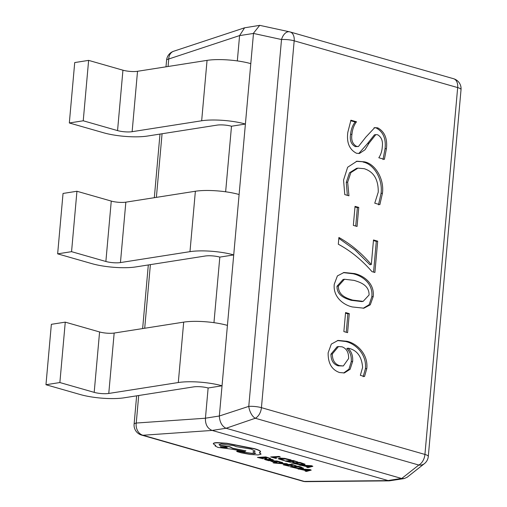 <?xml version="1.0" encoding="UTF-8"?>
<svg xmlns="http://www.w3.org/2000/svg" width="507" height="507" viewBox="0 0 507 507"><rect width="100%" height="100%" fill="white"/><g stroke="black" fill="none" stroke-linecap="round" stroke-linejoin="round"><path stroke-width="0.76" d="M83.237 120.786L69.326 122.973L74.719 62.564L88.624 60.377L83.237 120.786L117.554 130.603A10.362 2.269 5.1 0 0 132.131 131.693L201.666 120.774A31.079 6.806 -174.9 0 1 245.401 124.044L231.496 126.23A10.362 2.269 -174.9 0 0 216.914 125.14L147.385 136.06A31.079 6.806 5.1 0 1 103.643 132.79L69.326 122.973M245.401 124.044L250.794 63.641A31.079 6.806 -174.9 0 0 207.052 60.371L137.524 71.291A10.362 2.269 5.1 0 1 122.941 70.2L88.624 60.377M71.557 251.668L57.646 253.849L63.039 193.446L76.944 191.259L71.557 251.668L105.874 261.485A10.362 2.269 5.1 0 0 120.451 262.575L189.979 251.656A31.079 6.806 -174.9 0 1 233.721 254.926L219.816 257.106A10.362 2.269 -174.9 0 0 205.234 256.016L135.705 266.935A31.079 6.806 5.1 0 1 91.963 263.665L57.646 253.849M233.721 254.926L239.108 194.517A31.079 6.806 -174.9 0 0 195.372 191.247L125.844 202.166A10.362 2.269 5.1 0 1 111.261 201.076L76.944 191.259M59.87 382.544L45.966 384.731L51.359 324.322L65.264 322.141L59.87 382.544L94.188 392.361A10.362 2.269 5.1 0 0 108.771 393.451L178.299 382.532A31.079 6.806 -174.9 0 1 222.041 385.802L208.13 387.988A10.362 2.269 -174.9 0 0 193.554 386.898L124.019 397.818A31.079 6.806 5.1 0 1 80.283 394.547L45.966 384.731M222.041 385.802L227.428 325.399A31.079 6.806 -174.9 0 0 183.692 322.129L114.164 333.048A10.362 2.269 5.1 0 1 99.581 331.958L65.264 322.141M261.08 454.107L259.337 452.776L260.459 451.585C259.869 450.761 257.905 449.867 254.552 448.891L226.902 443.46L217.015 442.82C214.588 442.922 213.352 443.264 213.308 443.853L215.748 445.469L215.012 445.9L217.991 447.421L231.148 449.069L244.811 451.56L245.914 450.856L232.884 448.473L229.944 446.978L219.797 445.342L219.037 444.607L221.299 444.005L233.866 445.685L236.477 446.718L251.054 449.044L255.186 451.173L252.879 451.965L255.705 453.302L253.931 453.765L244.532 452.574L237.32 451.084L236.63 451.274L237.396 451.705L241.3 452.821L249.995 454.443L258.095 454.937L261.08 454.107L259.635 452.688M255.693 453.195L253.963 453.562L244.558 452.371L241.243 451.401L237.352 450.888L236.63 451.274M255.186 451.072L252.879 451.965M245.914 450.856L232.916 448.27L229.975 446.775L219.829 445.14L219.068 444.512M215.456 445.355L215.012 445.9M260.49 451.382L260.547 451.971L260.49 451.382C259.901 450.558 257.93 449.665 254.584 448.689L226.933 443.257L217.04 442.617C214.619 442.719 213.384 443.061 213.339 443.65L213.308 443.853M303.414 468.024L303.42 468.367L301 466.979L298.35 466.218L289.953 466.732L297.298 468.455L301.817 468.741L303.382 468.227L298.319 466.421L289.953 466.732M275.574 461.731L270.7 460.945L272.12 461.674L276.575 462.378L277.171 462.232L275.852 461.224M276.442 461.769L276.125 461.338L279.458 462.169L280.504 461.928L276.879 460.958L274.243 460.952M276.575 462.378L277.202 462.029L276.6 462.175L277.202 462.029L276.473 461.566M273.824 460.343L272.62 459.589L269.775 458.955L268.729 459.19L271.625 459.792L272.272 460.09L271.511 460.229L265.142 459.114L264.439 459.323L265.51 459.779L268.881 460.705L273.824 460.343L268.729 459.19M271.657 459.589L271.543 460.026L265.167 458.911L264.439 459.323M305.03 464.203L299.96 462.397L291.569 462.91L298.915 464.634L303.433 464.919L304.999 464.406L299.935 462.599L291.569 462.91M284.326 460.388L279.851 459.006L281.328 458.658L284.82 458.848L289.979 460.185L291.138 459.938L284.623 458.36L280.029 458.1L278.172 458.753L283.293 460.426L284.357 460.185L279.883 458.803M208.13 387.988L205.436 418.224C205.234 424.429 207.471 428.497 212.135 430.43L389.218 480.864L305.886 481.65A10.362 7.187 -90.5 0 1 304.314 481.416L387.589 480.63M276.549 458.303L272.842 457.244L280.257 456.972L279.053 456.63L270.687 456.934L275.599 458.341L276.581 458.1L273.495 457.219M280.257 456.972L279.084 456.427L270.687 456.934M290.764 462.371L286.962 461.281L289.776 461.18L294.06 462.099L290.733 461.142L293.407 461.047L297.964 462.035L293.173 460.667L284.807 460.977L290.764 462.371L287.615 461.256M297.964 462.035L293.198 460.464L284.807 460.977M294.06 462.099L291.386 461.123M312.857 466.301L311.602 465.73L299.694 465.02L308.047 466.884L306.71 467.239L308.034 467.619L312.857 466.301L299.662 465.223M307.692 466.782L306.71 467.239M263.38 458.822L259.571 457.732L262.385 457.631L265.719 458.582L266.676 458.543L263.348 457.593L266.023 457.491L270.58 458.486L265.782 457.118L257.417 457.422L263.38 458.822L260.23 457.707M270.58 458.486L265.814 456.915L257.417 457.422M266.676 458.543L264.001 457.568M287.906 464.216L279.731 463.487L282.83 462.764L281.531 462.39L278.172 463.354L273.736 462.999L287.906 464.216L286.728 463.671L280.517 463.322M282.83 462.764L281.556 462.188L278.204 463.157L273.07 462.783M289.148 466.193L285.346 465.103L288.16 465.001L292.444 465.92L289.117 464.963L291.791 464.868L296.348 465.857L291.557 464.488L283.191 464.799L289.148 466.193L285.999 465.077M296.348 465.857L291.582 464.285L283.191 464.799M292.444 465.92L289.77 464.944M311.241 470.122L309.986 469.552L298.078 468.842L306.431 470.705L305.094 471.06L306.418 471.44L311.241 470.122L298.046 469.045M306.076 470.604L305.094 471.06M349.285 313.624L347.587 332.655L343.866 331.591L345.565 312.559L349.285 313.624L347.891 313.846L346.249 332.275M366.802 368.488L364.533 376.536L360.344 375.338L362.606 367.417C361.77 356.497 356.991 350.084 348.258 348.182L348.239 348.347C351.604 351.769 353.075 356.129 352.644 361.428L350.103 369.28L344.354 372.937L339.525 372.531C331.755 369.768 327.959 363.189 328.143 352.809L331.312 344.101L338.074 340.412L346.883 341.268C356.541 343.239 368.348 353.854 366.802 368.488L365.408 368.709L363.139 376.752M352.428 306.969C344.164 305.227 332.865 297.482 334.259 284.243L337.402 275.909L343.987 272.487L354.482 273.565C362.885 275.364 374.724 282.862 373.222 296.551L370.294 304.783L363.918 308.193L352.428 306.969M377.683 241.167L374.895 272.474L371.986 271.644C361.764 259.914 350.54 250.775 338.308 244.222L338.91 237.472C350.686 244.051 361.485 253.069 371.308 264.527L373.501 239.969L377.683 241.167L376.295 241.383L373.558 272.094M358.76 207.42L357.061 226.452L353.341 225.387L355.039 206.362L358.76 207.42L357.372 207.642L355.724 226.071M347.663 182.184L348.949 195.803L344.766 194.606L343.562 180.055L347.644 167.247L356.941 161.207L364.476 161.841C375.3 163.881 384.382 179.003 382.443 193.237L379.87 204.651L374.755 203.187L378.254 192.096C378.406 179.503 373.722 171.702 364.184 168.685L357.936 168.147L350.857 172.595L347.663 182.184L346.268 182.4L347.358 195.347M347.821 132.295L350.926 120.191L356.51 121.788C353.949 125.14 352.428 129.291 351.94 134.241C351.021 140.173 352.606 144.222 356.687 146.396L358.455 146.51L365.864 137.086L374.73 127.631L377.785 127.872C384.655 131.7 387.538 138.607 386.423 148.602L384.395 159.356L378.811 157.759C380.846 154.736 382.005 151.105 382.284 146.872C383.058 141.155 381.518 137.118 377.683 134.773L375.82 134.615L368.988 143.253L365.021 149.761L359.438 153.482L356.51 153.266C349.367 149.565 346.471 142.575 347.821 132.295M205.436 418.193L219.341 416.006L253.487 33.437L239.583 35.617L237.32 60.91M231.496 126.23L225.64 191.792M219.816 257.106L213.96 322.667M387.563 480.617L401.468 478.437L226.071 428.257L212.167 430.437M219.341 416.006L248.772 406.373L281.512 39.527A10.362 6.128 -77.1 0 1 289.529 31.808L289.529 31.808A10.362 6.128 -77.1 0 1 289.782 31.871A10.362 6.661 -74 0 1 290.074 31.947A10.362 10.362 0 0 0 289.529 31.808L259.717 25.35L244.596 27.803L239.583 35.617M453.271 78.648A10.362 6.661 106 0 1 453.562 78.718L290.074 31.947A10.362 6.661 -74 0 1 294.18 40.814L261.435 407.666L424.929 454.437L457.669 87.584L294.18 40.814A10.362 2.269 -174.9 0 0 281.512 39.527L253.487 33.437M401.468 478.437L404.187 478.57L407.07 477.309L424.384 463.664A10.362 8.201 -128.2 0 1 418.788 465.033L255.3 418.256L226.071 428.257M253.525 33.139L259.717 25.35M255.3 418.256A10.362 5.064 -108.6 0 1 248.772 406.373A10.362 2.269 -174.9 0 1 261.435 407.666A10.362 6.661 -74 0 1 255.3 418.256M239.583 35.585L168.736 59.002A10.362 7.909 -108.3 0 1 173.66 51.245L244.596 27.803M225.856 428.187C221.965 426.14 219.791 422.179 219.335 416.304M404.187 478.57L389.218 480.864M212.135 430.43L142.949 435.253A10.362 8.289 -94 0 1 136.244 423.041L205.436 418.224M348.239 348.347L346.864 348.398L348.258 348.182M346.851 348.562C350.21 351.985 351.681 356.345 351.256 361.649L352.644 361.428M351.256 361.649L348.943 369.166L343.651 373.019M337.383 340.539L345.495 341.484L346.883 341.268M345.495 341.484C355.147 343.454 366.96 354.076 365.408 368.709M338.492 346.547L337.104 346.763L330.938 354.171C330.989 360.471 333.41 364.362 338.22 365.845L343.328 365.965L348.613 358.544C348.772 352.517 346.617 348.62 342.155 346.839L338.492 346.547L332.332 353.956C332.377 360.255 334.804 364.146 339.614 365.629L343.328 365.965M338.22 365.845L339.614 365.629M330.938 354.171L332.332 353.956M345.508 313.161L347.891 313.846M343.309 272.614L353.094 273.78L354.482 273.565M353.094 273.78C361.497 275.586 373.329 283.077 371.827 296.766L373.222 296.551M371.827 296.766L369.14 304.701L363.196 308.288M344.481 279.249L343.093 279.465L337.003 286.252C336.749 295.847 345.774 298.604 351.218 300.315L361.745 301.583L363.139 301.367L369.064 295.004C369.273 284.972 359.805 282.19 354.114 280.384L344.481 279.249L338.391 286.037C338.137 295.632 347.162 298.389 352.606 300.093L363.139 301.367M351.218 300.315L352.606 300.093M337.003 286.252L338.391 286.037M338.834 238.334L355.046 249.938L369.92 264.743L371.308 264.527M373.45 240.572L376.295 241.383M354.989 206.957L357.372 207.642M356.256 161.334L364.476 161.841M363.088 162.063C373.906 164.097 382.994 179.218 381.049 193.452L382.443 193.237M381.049 193.452L378.482 204.866M357.936 168.147L356.548 168.362L349.469 172.811L346.268 182.4M350.629 120.723L355.115 122.01L356.51 121.788M355.115 122.01C352.561 125.362 351.034 129.513 350.552 134.463L351.94 134.241M350.552 134.463C349.627 140.388 351.212 144.444 355.299 146.612L356.687 146.396M355.299 146.612L358.455 146.51M374.014 127.789L377.785 127.872M376.39 128.094C383.267 131.915 386.144 138.823 385.035 148.824L386.423 148.602M385.035 148.824L383 159.572M375.82 134.615L374.426 134.83L367.6 143.468L368.988 143.253M367.6 143.468L358.76 153.551M291.107 460.141L284.592 458.562L280.003 458.303L278.172 458.753M300.176 462.98L293.724 463.221L298.712 464.361L302.14 464.558L303.478 464.178L300.176 462.98M294.377 463.195L298.743 464.159L302.172 464.355L303.509 463.975M305.499 465.851L308.617 466.744L311.133 466.148L305.499 465.851M306.412 465.901L308.649 466.541L310.309 466.117M267.474 459.513L266.048 459.57L266.669 459.836L270.713 460.261L267.474 459.513M266.409 459.45L266.055 459.513M266.08 459.367L270.168 460.077M280.472 462.131L274.826 460.996L274.217 461.123L275.276 462.042L273.089 461.674L271.784 460.901M271.752 461.104L270.668 461.148M298.56 466.801L292.108 467.042L297.096 468.183L300.524 468.379L301.861 467.999L298.56 466.801M292.761 467.017L297.127 467.98L300.556 468.176L301.893 467.796M303.883 469.672L307.008 470.566L309.517 469.97L303.883 469.672M304.796 469.723L307.033 470.363L308.693 469.938M221.489 447.269L227.275 447.687L226.128 447.098L220.342 446.68L221.489 447.269L227.231 447.58M220.418 446.585L221.521 447.066M122.941 70.2L117.554 130.603M137.524 71.291L132.131 131.693M207.052 60.371L201.666 120.774M111.261 201.076L105.874 261.485M125.844 202.166L120.451 262.575M195.372 191.247L189.979 251.656M99.581 331.958L94.188 392.361M114.164 333.048L108.771 393.451M183.692 322.129L178.299 382.532M138.703 395.511L136.244 423.041A10.362 2.269 -174.9 0 0 134.102 424.207A10.362 10.362 0 0 0 141.573 435.088A10.362 6.661 106 0 0 142.949 435.253L304.314 481.416A10.362 6.661 -74 0 1 302.939 481.251A10.362 10.362 0 0 0 305.886 481.65M401.709 478.494L418.788 465.033A10.362 6.661 106 0 0 424.929 454.437A10.362 2.269 -174.9 0 1 428.295 456.452L461.034 89.6A10.362 2.269 -174.9 0 0 457.669 87.584A10.362 6.661 106 0 0 453.562 78.718A10.362 10.362 0 0 1 461.034 89.6M173.66 51.245A10.362 10.362 0 0 0 166.594 60.162A10.362 2.269 -174.9 0 1 168.736 59.002L168.064 66.493M162.063 133.753L156.384 197.369M150.383 264.629L144.704 328.251M424.384 463.664A10.362 10.362 0 0 0 428.295 456.452M134.102 424.207L136.637 395.834M142.638 328.574L148.317 264.958M154.318 197.698L159.997 134.076M165.998 66.816L166.594 60.162M302.939 481.251L141.573 435.088"/></g></svg>
